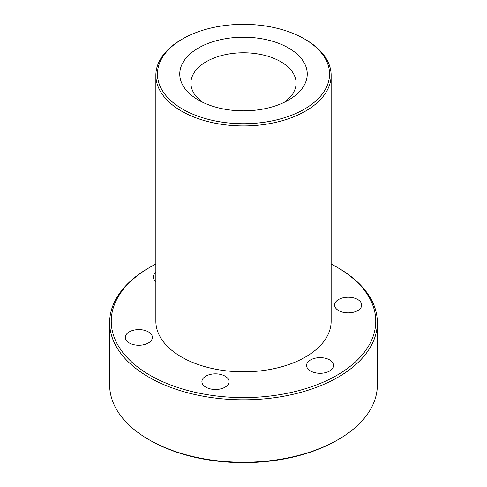 <?xml version="1.0" encoding="UTF-8"?>
<svg xmlns="http://www.w3.org/2000/svg" width="487" height="487" viewBox="0 0 487 487"><rect width="100%" height="100%" fill="white"/><g stroke="black" fill="none" stroke-linecap="round" stroke-linejoin="round"><path stroke-width="0.73" d="M155.858 264.045A132.257 76.362 0 0 0 149.978 267.241L148.852 267.893A133.852 77.281 0 0 0 109.648 322.54A133.852 77.281 0 0 0 148.852 377.182A133.852 77.281 0 0 0 294.726 393.934A133.852 77.281 0 0 0 377.352 322.54A133.852 77.281 0 0 0 338.148 267.893L337.022 267.241A132.257 76.362 0 0 0 331.142 264.045M109.648 322.54L109.648 384.992A133.852 77.281 0 0 0 148.852 439.633A133.852 77.281 0 0 0 338.148 439.633A133.852 77.281 0 0 0 377.352 384.992L377.352 322.54M149.978 440.285L148.852 439.633L149.978 440.285A132.257 76.362 0 0 0 337.022 440.285L338.148 439.633M305.471 39.55L304.345 38.899A86.047 49.68 180 0 1 304.345 109.161A86.047 49.68 180 0 1 182.655 109.161A86.047 49.68 180 0 1 182.655 38.899A86.047 49.68 180 0 1 304.345 38.899L305.471 39.55A87.642 50.599 180 0 1 331.142 75.333A87.642 50.599 180 0 1 243.5 125.932A87.642 50.599 180 0 1 155.858 75.333A87.642 50.599 180 0 1 181.529 39.55L182.655 38.899M149.978 267.241A132.257 76.362 0 0 0 149.978 375.233A132.257 76.362 0 0 0 337.022 375.233A132.257 76.362 0 0 0 337.022 267.241M288.572 48.006A63.742 36.799 180 0 1 288.572 100.048A63.742 36.799 180 0 1 198.428 100.048A63.742 36.799 180 0 1 198.428 48.006A63.742 36.799 180 0 1 288.572 48.006M202.75 102.325A52.584 30.358 180 0 1 190.916 83.137A52.584 30.358 180 0 1 223.375 55.086A52.584 30.358 180 0 1 280.682 61.672A52.584 30.358 180 0 1 296.084 83.137A52.584 30.358 180 0 1 284.25 102.325M155.858 75.333L155.858 321.237A87.642 50.599 0 0 0 181.529 357.014A87.642 50.599 0 0 0 277.042 367.983A87.642 50.599 0 0 0 331.142 321.237L331.142 75.333M205.879 387.195A13.545 7.822 0 0 0 228.537 383.689A13.545 7.822 0 0 0 229 381.662A13.545 7.822 0 0 0 215.455 373.846A13.545 7.822 0 0 0 201.91 381.662A13.545 7.822 0 0 0 205.879 387.195M129.256 342.958A13.545 7.822 0 0 0 142.338 344.979A13.545 7.822 0 0 0 152.382 337.43A13.545 7.822 0 0 0 138.838 329.608A13.545 7.822 0 0 0 125.293 337.43A13.545 7.822 0 0 0 129.256 342.958M155.858 272.452A13.545 7.822 0 0 0 153.338 277A13.545 7.822 0 0 0 155.858 281.547M338.587 310.572A13.545 7.822 0 0 0 353.349 312.27A13.545 7.822 0 0 0 361.707 305.045A13.545 7.822 0 0 0 344.662 297.49A13.545 7.822 0 0 0 334.618 305.045A13.545 7.822 0 0 0 338.587 310.572M310.542 371.003A13.545 7.822 0 0 0 325.304 372.695A13.545 7.822 0 0 0 333.662 365.475A13.545 7.822 0 0 0 329.699 359.942A13.545 7.822 0 0 0 314.937 358.249A13.545 7.822 0 0 0 306.573 365.475A13.545 7.822 0 0 0 310.542 371.003"/></g></svg>
